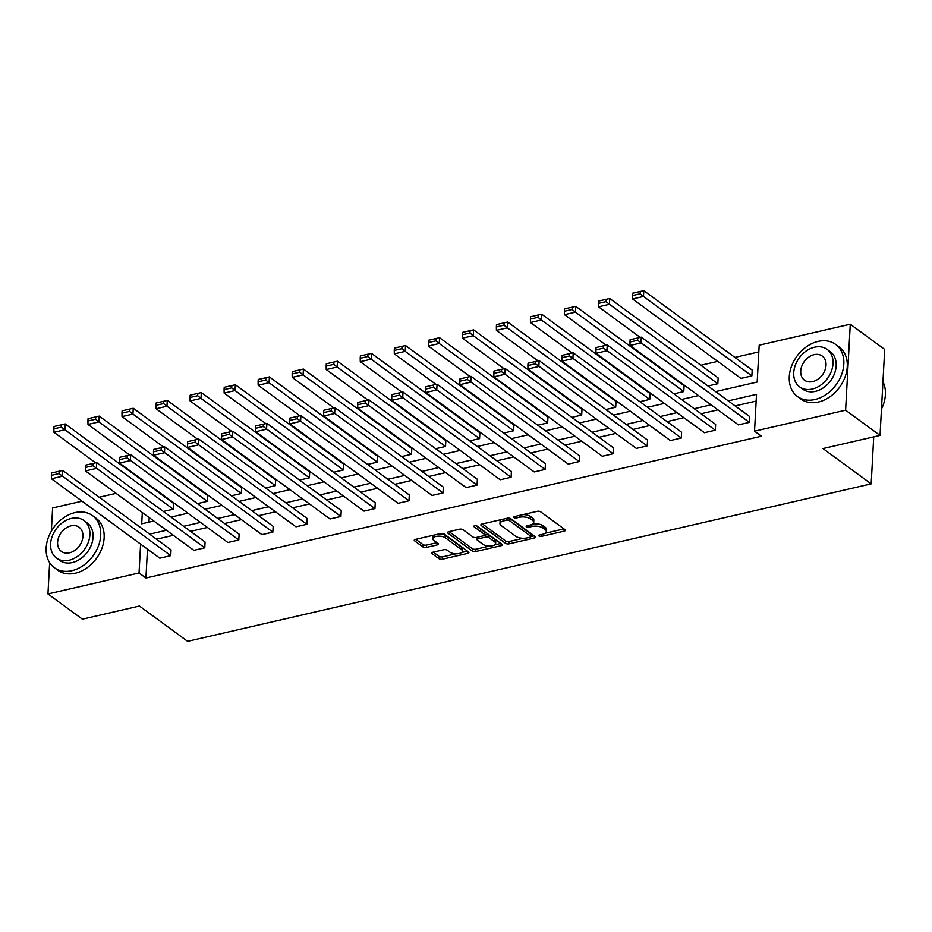 <?xml version="1.0" encoding="UTF-8"?>
<svg xmlns="http://www.w3.org/2000/svg" width="932" height="932" viewBox="0 0 932 932"><rect width="100%" height="100%" fill="white"/><g stroke="black" fill="none" stroke-linecap="round" stroke-linejoin="round"><path stroke-width="1.4" d="M539.011 536.04A1.771 0.769 -176.9 0 0 541.457 536.378L564.21 531.135A2.54 1.095 -176.9 0 0 565.386 530.285A2.54 1.095 -176.9 0 0 565.002 529.656L540.677 511.831A2.54 1.095 -176.9 0 0 537.182 511.33L514.429 516.573A1.771 0.769 -176.9 0 0 513.602 517.178A1.771 0.769 -176.9 0 0 513.87 517.61A1.771 0.769 -176.9 0 0 516.316 517.959L519.264 517.283A8.108 3.518 -176.9 0 1 530.436 518.879L532.463 520.359A8.108 3.518 -176.9 0 1 533.721 522.374A8.108 3.518 -176.9 0 1 529.935 525.112L526.999 525.788A1.771 0.769 -176.9 0 0 526.172 526.382A1.771 0.769 -176.9 0 0 526.44 526.825A1.771 0.769 -176.9 0 0 528.887 527.174L531.834 526.498A8.108 3.518 -176.9 0 1 543.007 528.083L545.034 529.574A8.108 3.518 -176.9 0 1 546.28 531.59A8.108 3.518 -176.9 0 1 542.506 534.316L539.558 534.991A1.771 0.769 -176.9 0 0 538.743 535.597A1.771 0.769 -176.9 0 0 539.011 536.04M432.937 552.21A2.54 1.095 -176.9 0 0 431.749 553.06A2.54 1.095 -176.9 0 0 432.145 553.69L438.972 558.687A2.54 1.095 -176.9 0 0 442.455 559.188L467.736 553.363A2.54 1.095 -176.9 0 0 468.913 552.513A2.54 1.095 -176.9 0 0 468.516 551.884L444.191 534.059A2.54 1.095 -176.9 0 0 440.696 533.558L415.427 539.383A2.54 1.095 -176.9 0 0 414.251 540.234A2.54 1.095 -176.9 0 0 414.635 540.863L422.883 546.909A2.54 1.095 -176.9 0 0 426.378 547.399L437.19 544.917A2.54 1.095 -176.9 0 0 438.378 544.055A2.54 1.095 -176.9 0 0 437.982 543.426L433.893 540.432A6.78 2.936 -176.9 0 1 432.856 538.743A6.78 2.936 -176.9 0 1 437.819 536.191A6.78 2.936 -176.9 0 1 445.356 537.787L461.363 549.53A6.78 2.936 -176.9 0 1 462.412 551.22A6.78 2.936 -176.9 0 1 457.449 553.759A6.78 2.936 -176.9 0 1 449.911 552.163L447.243 550.206A2.54 1.095 -176.9 0 0 443.748 549.717L432.937 552.21M715.613 391.603L757.192 382.027L759.184 345.19L850.275 324.208L884.701 349.43L880.041 435.419L822.991 448.56L871.175 483.871L187.612 641.344L139.427 606.033L82.377 619.174L47.951 593.952L49.641 562.672M880.041 435.419L845.615 410.197L754.536 431.178L756.528 394.341L728.242 400.865M147.489 549.134L145.928 578.015L761.409 436.223L754.536 431.178M145.928 578.015L139.043 572.97L47.951 593.952M505.575 543.344A2.54 1.095 -176.9 0 0 509.07 543.845L534.339 538.02A2.54 1.095 -176.9 0 0 535.516 537.17A2.54 1.095 -176.9 0 0 535.119 536.541L510.794 518.716A2.54 1.095 -176.9 0 0 507.311 518.215L482.03 524.04A2.54 1.095 -176.9 0 0 480.854 524.891A2.54 1.095 -176.9 0 0 481.25 525.52L505.575 543.344L505.692 541.026A2.54 1.095 -176.9 0 0 509.187 541.515L523.318 538.265M501.032 545.698L475.763 551.511A2.54 1.095 -176.9 0 1 472.268 551.022L447.942 533.197A2.54 1.095 -176.9 0 1 447.558 532.568A2.54 1.095 -176.9 0 1 448.735 531.706L459.546 529.213A2.54 1.095 -176.9 0 1 463.041 529.714L472.908 536.948A2.54 1.095 -176.9 0 0 476.403 537.438L483.58 535.784A2.54 1.095 -176.9 0 0 484.757 534.933A2.54 1.095 -176.9 0 0 484.36 534.304L474.097 526.778A1.771 0.769 -176.9 0 1 473.817 526.335A1.771 0.769 -176.9 0 1 475.122 525.671A1.771 0.769 -176.9 0 1 477.091 526.091L501.824 544.206A2.54 1.095 -176.9 0 1 502.208 544.836A2.54 1.095 -176.9 0 1 501.032 545.698L501.136 543.706M51.353 531.193L52.611 507.963L82.039 501.183M850.275 324.208L845.615 410.197M871.175 483.871L873.727 436.875M207.288 501.334L207.603 495.533L99.211 416.103L98.897 421.916L207.288 501.334L197.421 503.618M275.359 485.654L275.674 479.852L167.282 400.422L166.968 406.236L275.359 485.654L265.492 487.937M343.43 469.973L343.745 464.171L235.353 384.741L235.039 390.555L343.43 469.973L333.563 472.244M411.501 454.292L411.816 448.49L303.424 369.06L303.11 374.874L411.501 454.292L401.634 456.563M479.572 438.611L479.887 432.798L371.495 353.379L371.181 359.193L479.572 438.611L469.705 440.883M547.643 422.93L547.958 417.117L439.578 337.699L439.263 343.512L547.643 422.93L537.776 425.202M615.714 407.249L616.029 401.436L507.649 322.018L507.334 327.831L615.714 407.249L605.847 409.521M683.785 391.568L684.1 385.755L575.72 306.337L575.405 312.15L683.785 391.568L673.918 393.84M751.868 375.887L752.182 370.074L643.791 290.656L643.476 296.458L751.868 375.887L740.952 378.404L632.572 298.974L632.513 295.549L640.144 293.79L640.272 291.46L632.63 293.219L632.513 295.549M758.823 351.9L734.905 357.41M717.722 361.371L700.864 365.251M667.545 372.928L666.834 373.103M633.504 380.769L632.793 380.943M599.474 388.609L598.752 388.784M565.433 396.461L564.722 396.624M531.403 404.302L530.681 404.465M497.362 412.142L496.651 412.305M463.332 419.983L462.61 420.146M429.291 427.823L428.58 427.986M395.25 435.663L394.539 435.827M361.22 443.504L360.498 443.667M327.179 451.344L326.468 451.507M293.149 459.185L292.427 459.348M259.108 467.025L258.397 467.188M225.078 474.866L224.356 475.029M191.037 482.706L190.326 482.869M156.995 490.547L156.285 490.71M149.202 517.61L148.957 522.141M717.826 383.728L718.141 377.914L609.749 298.496L609.435 304.298L717.826 383.728L707.959 385.999M649.755 399.409L650.07 393.595L541.678 314.177L541.364 319.991L649.755 399.409L639.888 401.68M581.685 415.09L581.999 409.276L473.607 329.858L473.293 335.671L581.685 415.09L571.817 417.361M513.614 430.77L513.928 424.957L405.537 345.539L405.222 351.352L513.614 430.77L503.746 433.042M445.531 446.451L445.846 440.638L337.466 361.22L337.151 367.033L445.531 446.451L435.663 448.723M377.46 462.132L377.775 456.33L269.395 376.901L269.08 382.714L377.46 462.132L367.592 464.404M309.389 477.813L309.704 472.011L201.324 392.582L201.009 398.395L309.389 477.813L299.522 480.085M241.318 493.494L241.633 487.692L133.253 408.263L132.938 414.076L241.318 493.494L231.451 495.777M173.247 509.187L173.562 503.373L65.17 423.943L64.856 429.757L173.247 509.187L163.38 511.458M99.223 497.222L116.081 493.343M142.316 512.565L141.699 523.819L153.85 521.023M140.604 544.09L139.043 572.97M711.058 404.814L694.2 408.705M677.028 412.655L660.171 416.546M642.987 420.495L626.129 424.386M608.946 428.336L592.1 432.227M574.916 436.188L558.058 440.067M540.875 444.028L524.017 447.908M506.845 451.869L489.987 455.748M472.804 459.709L455.946 463.588M438.774 467.549L421.916 471.429M404.733 475.39L387.875 479.269M370.691 483.23L353.845 487.11M336.662 491.071L319.804 494.95M302.62 498.911L285.775 502.791M268.591 506.752L251.733 510.631M234.549 514.592L217.692 518.472M200.52 522.433L183.662 526.312M166.479 530.273L149.621 534.153M171.034 517.062L187.891 513.183M205.063 509.222L221.921 505.342M239.105 501.381L255.962 497.502M273.134 493.541L289.992 489.65M307.176 485.7L324.033 481.809M341.217 477.86L358.063 473.969M375.247 470.019L392.104 466.128M409.288 462.179L426.134 458.288M443.317 454.338L460.175 450.447M477.359 446.498L494.216 442.607M511.388 438.657L528.246 434.766M545.43 430.805L562.287 426.926M579.471 422.965L596.317 419.085M613.501 415.124L630.358 411.245M647.542 407.284L664.388 403.405M681.572 399.444L698.429 395.564M756.167 401.063L735.127 405.909M717.943 409.859L701.085 413.75M683.902 417.699L667.056 421.59M649.872 425.54L633.014 429.431M615.831 433.392L598.985 437.271M581.801 441.232L564.943 445.112M547.76 449.073L530.902 452.952M513.73 456.913L496.873 460.792M479.689 464.753L462.831 468.633M445.647 472.594L428.802 476.473M411.618 480.434L394.76 484.314M377.577 488.275L360.731 492.154M343.547 496.115L326.689 499.995M309.506 503.956L292.648 507.835M275.476 511.796L258.618 515.676M241.435 519.637L224.577 523.516M207.405 527.477L190.547 531.357M173.364 535.317L156.506 539.197M62.654 470.427L171.045 549.857L170.731 555.658L159.815 558.175L51.435 478.757L62.339 476.24L62.654 470.427L51.505 473.002L51.377 475.32L59.007 473.561L59.135 471.243M96.695 462.587L205.075 542.016L204.76 547.818L193.856 550.334L85.464 470.916L96.38 468.4L96.695 462.587L85.534 465.161L85.406 467.48L93.049 465.72L93.177 463.402M130.725 454.746L239.116 534.176L238.802 539.977L227.897 542.494L119.506 463.076L130.41 460.559L130.725 454.746L119.576 457.321L119.447 459.639L127.078 457.88L127.206 455.562M164.766 446.906L273.158 526.324L272.843 532.137L261.927 534.653L153.547 455.235L164.451 452.719L164.766 446.906L153.605 449.469L153.489 451.799L161.12 450.04L161.248 447.71M198.807 439.065L307.187 518.483L306.873 524.297L295.968 526.813L187.577 447.395L198.493 444.879L198.807 439.065L187.647 441.628L187.518 443.958L195.161 442.199L195.277 439.869M232.837 431.225L341.228 510.643L340.914 516.456L329.998 518.973L221.618 439.543L232.522 437.038L232.837 431.225L221.676 433.788L221.56 436.118L229.19 434.359L229.319 432.029M266.878 423.384L375.258 502.802L374.944 508.616L364.039 511.132L255.648 431.702L266.564 429.198L266.878 423.384L255.718 425.947L255.589 428.277L263.232 426.518L263.348 424.188M300.908 415.544L409.299 494.962L408.985 500.775L398.069 503.292L289.689 423.862L300.593 421.357L300.908 415.544L289.759 418.107L289.631 420.437L297.261 418.678L297.39 416.348M334.949 407.703L443.329 487.121L443.015 492.935L432.11 495.451L323.719 416.022L334.635 413.517L334.949 407.703L323.788 410.266L323.66 412.596L331.303 410.837L331.431 408.507M368.979 399.863L477.37 479.281L477.056 485.094L466.151 487.611L357.76 408.181L368.664 405.676L368.979 399.863L357.83 402.426L357.702 404.756L365.332 402.997L365.461 400.667M403.02 392.023L511.412 471.441L511.097 477.254L500.181 479.77L391.801 400.341L402.706 397.836L403.02 392.023L391.859 394.586L391.731 396.916L399.374 395.156L399.502 392.826M437.061 384.182L545.441 463.6L545.127 469.413L534.222 471.93L425.831 392.5L436.747 389.995L437.061 384.182L425.901 386.745L425.773 389.075L433.415 387.316L433.531 384.986M471.091 376.342L579.483 455.76L579.168 461.573L568.252 464.089L459.872 384.66L470.777 382.143L471.091 376.342L459.93 378.905L459.814 381.235L467.445 379.475L467.573 377.145M505.132 368.501L613.512 447.919L613.198 453.733L602.293 456.249L493.902 376.819L504.818 374.303L505.132 368.501L493.972 371.064L493.844 373.394L501.486 371.635L501.602 369.305M539.162 360.661L647.554 440.079L647.239 445.892L636.323 448.409L527.943 368.979L538.847 366.462L539.162 360.661L528.013 363.224L527.885 365.554L535.516 363.795L535.644 361.465M573.203 352.82L681.583 432.238L681.269 438.052L670.364 440.556L561.973 361.138L572.889 358.622L573.203 352.82L562.043 355.383L561.914 357.713L569.557 355.954L569.685 353.624M607.233 344.98L715.625 424.398L715.31 430.211L704.406 432.716L596.014 353.298L606.918 350.782L607.233 344.98L596.084 347.543L595.956 349.861L603.587 348.102L603.715 345.784M641.274 337.139L749.654 416.557L749.34 422.371L738.435 424.875L630.055 345.457L640.96 342.941L641.274 337.139L630.114 339.702L629.985 342.021L637.628 340.262L637.756 337.943M546.28 531.59L546.408 529.26A8.108 3.518 -176.9 0 0 545.162 527.244L545.034 529.574M532.58 524.04A8.108 3.518 -176.9 0 1 543.135 525.764L545.162 527.244M533.721 522.374L533.838 520.056A8.108 3.518 -176.9 0 0 532.591 518.041L532.463 520.359M523.05 514.592A8.108 3.518 -176.9 0 1 530.564 516.549L532.591 518.041M545.185 533.232L563.965 528.898M482.403 523.959L505.692 541.026M530.914 536.517L534.094 535.784M530.087 537.182A1.771 0.769 -176.9 0 0 530.914 536.587A1.771 0.769 -176.9 0 0 530.646 536.145L509.291 520.499A1.771 0.769 -176.9 0 0 506.845 520.149L503.734 520.86A8.108 3.518 -176.9 0 0 499.96 523.586A8.108 3.518 -176.9 0 0 501.206 525.613L515.804 536.308A8.108 3.518 -176.9 0 0 526.988 537.892L530.087 537.182M530.914 536.587L531.042 534.257A1.771 0.769 -176.9 0 0 530.762 533.815L530.646 536.145M509.455 518.192L530.762 533.815M501.183 519.625A8.108 3.518 -176.9 0 0 500.088 521.268L499.96 523.586M500.787 543.449L494.752 544.847M489.37 546.082L475.891 549.193L475.763 551.511M449.096 531.624L472.396 548.692A2.54 1.095 -176.9 0 0 475.891 549.193M484.757 534.933L484.885 532.615A2.54 1.095 -176.9 0 0 484.489 531.986L475.903 525.683M483.149 544.451A6.78 2.936 -176.9 0 0 490.675 546.047A6.78 2.936 -176.9 0 0 495.649 543.496A6.78 2.936 -176.9 0 0 494.601 541.807L488.962 537.671A2.54 1.095 -176.9 0 0 485.467 537.17L478.291 538.824A2.54 1.095 -176.9 0 0 477.114 539.686A2.54 1.095 -176.9 0 0 477.499 540.315L483.149 544.451M495.649 543.496L495.766 541.166A6.78 2.936 -176.9 0 0 494.729 539.488L494.601 541.807M484.733 535.05L485.595 534.851A2.54 1.095 -176.9 0 1 489.09 535.352L494.729 539.488M477.254 537.24A2.54 1.095 -176.9 0 0 477.242 537.356L477.114 539.686M462.412 551.22L462.54 548.89A6.78 2.936 -176.9 0 0 461.491 547.201L461.363 549.53M439.508 533.838A6.78 2.936 -176.9 0 1 445.473 535.469L461.491 547.201M433.741 535.166A6.78 2.936 -176.9 0 0 432.972 536.424L432.856 538.743M415.8 539.302L423.012 544.579A2.54 1.095 -176.9 0 0 426.507 545.08L436.957 542.669M433.298 552.117L439.089 556.369A2.54 1.095 -176.9 0 0 442.584 556.858L455.876 553.806M461.643 552.478L467.491 551.127M640.144 293.79L643.476 296.458L632.572 298.974M640.272 291.46L643.791 290.656M749.34 422.371L637.628 340.262M629.985 342.021L630.055 345.457M881.474 409.008A32.282 24.232 -53.8 0 0 882.953 381.747M814.976 399.513A32.282 24.232 -53.8 0 0 841.538 374.746A32.282 24.232 -53.8 0 0 835.631 344.409A32.282 24.232 -53.8 0 0 818.121 341.403A32.282 24.232 -53.8 0 0 791.548 366.16A32.282 24.232 -53.8 0 0 797.466 396.496A32.282 24.232 -53.8 0 0 814.976 399.513M797.466 396.496L800.903 399.024A32.282 24.232 -53.8 0 0 818.413 402.03A32.282 24.232 -53.8 0 0 844.986 377.274A32.282 24.232 -53.8 0 0 839.068 346.937L835.631 344.409M827.115 349.383L830.284 351.702A23.242 17.452 126.2 0 1 834.536 373.546A23.242 17.452 126.2 0 1 815.418 391.37A23.242 17.452 126.2 0 1 802.802 389.203L799.644 386.885A23.242 17.452 -53.8 0 0 812.25 389.052A23.242 17.452 -53.8 0 0 831.379 371.227A23.242 17.452 -53.8 0 0 827.115 349.383A23.242 17.452 -53.8 0 0 814.51 347.217A23.242 17.452 -53.8 0 0 795.38 365.041A23.242 17.452 -53.8 0 0 799.644 386.885M814.114 354.661A14.982 11.242 -53.8 0 0 801.788 366.148A14.982 11.242 -53.8 0 0 804.526 380.221A14.982 11.242 -53.8 0 0 812.646 381.619A14.982 11.242 -53.8 0 0 824.971 370.132A14.982 11.242 -53.8 0 0 822.234 356.047A14.982 11.242 -53.8 0 0 814.114 354.661M71.846 570.699A32.282 24.232 -53.8 0 0 98.419 545.942A32.282 24.232 -53.8 0 0 92.501 515.606A32.282 24.232 -53.8 0 0 74.991 512.6A32.282 24.232 -53.8 0 0 48.429 537.356A32.282 24.232 -53.8 0 0 54.336 567.693A32.282 24.232 -53.8 0 0 71.846 570.699M54.336 567.693L57.784 570.221A32.282 24.232 -53.8 0 0 75.294 573.227A32.282 24.232 -53.8 0 0 101.856 548.47A32.282 24.232 -53.8 0 0 95.949 518.134L92.501 515.606M83.996 520.58L87.165 522.899A23.242 17.452 126.2 0 1 91.418 544.742A23.242 17.452 126.2 0 1 72.288 562.567A23.242 17.452 126.2 0 1 59.683 560.4L56.514 558.082A23.242 17.452 -53.8 0 0 69.119 560.249A23.242 17.452 -53.8 0 0 88.249 542.424A23.242 17.452 -53.8 0 0 83.996 520.58A23.242 17.452 -53.8 0 0 71.391 518.413A23.242 17.452 -53.8 0 0 52.262 536.238A23.242 17.452 -53.8 0 0 56.514 558.082M70.983 525.846A14.982 11.242 -53.8 0 0 58.658 537.333A14.982 11.242 -53.8 0 0 61.396 551.418A14.982 11.242 -53.8 0 0 69.527 552.804A14.982 11.242 -53.8 0 0 81.853 541.317A14.982 11.242 -53.8 0 0 79.115 527.244A14.982 11.242 -53.8 0 0 70.983 525.846M640.226 337.372L598.53 306.814L598.472 303.389L606.103 301.63L606.231 299.3L598.6 301.059L598.472 303.389M606.103 301.63L609.435 304.298L598.53 306.814M606.231 299.3L609.749 298.496M606.196 345.213L564.489 314.655L564.431 311.23L572.073 309.471L572.201 307.141L564.559 308.9L564.431 311.23M572.073 309.471L575.405 312.15L564.489 314.655M572.201 307.141L575.72 306.337M715.31 430.211L603.587 348.102M595.956 349.861L596.014 353.298M681.269 438.052L569.557 355.954M561.914 357.713L561.973 361.138M572.155 353.053L530.459 322.495L530.401 319.07L538.032 317.311L538.16 314.981L530.529 316.74L530.401 319.07M538.032 317.311L541.364 319.991L530.459 322.495M538.16 314.981L541.678 314.177M647.239 445.892L535.516 363.795M527.885 365.554L527.943 368.979M538.125 360.894L496.418 330.336L496.36 326.911L504.002 325.152L504.13 322.822L496.488 324.581L496.36 326.911M504.002 325.152L507.334 327.831L496.418 330.336M504.13 322.822L507.649 322.018M613.198 453.733L501.486 371.635M493.844 373.394L493.902 376.819M504.084 368.734L462.388 338.176L462.33 334.751L469.961 332.992L470.089 330.662L462.447 332.421L462.33 334.751M469.961 332.992L473.293 335.671L462.388 338.176M470.089 330.662L473.607 329.858M579.168 461.573L467.445 379.475M459.814 381.235L459.872 384.66M470.054 376.575L428.347 346.017L428.289 342.592L435.931 340.832L436.048 338.502L428.417 340.262L428.289 342.592M435.931 340.832L439.263 343.512L428.347 346.017M436.048 338.502L439.578 337.699M545.127 469.413L433.415 387.316M425.773 389.075L425.831 392.5M436.013 384.415L394.318 353.857L394.259 350.432L401.89 348.673L402.018 346.343L394.376 348.102L394.259 350.432M401.89 348.673L405.222 351.352L394.318 353.857M402.018 346.343L405.537 345.539M511.097 477.254L399.374 395.156M391.731 396.916L391.801 400.341M401.972 392.255L360.276 361.698L360.218 358.272L367.849 356.513L367.977 354.183L360.346 355.942L360.218 358.272M367.849 356.513L371.181 359.193L360.276 361.698M367.977 354.183L371.495 353.379M477.056 485.094L365.332 402.997M357.702 404.756L357.76 408.181M367.942 400.096L326.235 369.55L326.177 366.113L333.819 364.354L333.947 362.024L326.305 363.783L326.177 366.113M333.819 364.354L337.151 367.033L326.235 369.55M333.947 362.024L337.466 361.22M333.901 407.936L292.205 377.39L292.147 373.953L299.778 372.194L299.906 369.876L292.275 371.635L292.147 373.953M299.778 372.194L303.11 374.874L292.205 377.39M299.906 369.876L303.424 369.06M299.871 415.777L258.164 385.231L258.106 381.794L265.748 380.035L265.876 377.716L258.234 379.475L258.106 381.794M265.748 380.035L269.08 382.714L258.164 385.231M265.876 377.716L269.395 376.901M265.83 423.629L224.134 393.071L224.076 389.634L231.707 387.875L231.835 385.557L224.204 387.316L224.076 389.634M231.707 387.875L235.039 390.555L224.134 393.071M231.835 385.557L235.353 384.741M231.8 431.469L190.093 400.911L190.035 397.475L197.677 395.716L197.794 393.397L190.163 395.156L190.035 397.475M197.677 395.716L201.009 398.395L190.093 400.911M197.794 393.397L201.324 392.582M197.759 439.31L156.063 408.752L156.005 405.315L163.636 403.556L163.764 401.238L156.122 402.997L156.005 405.315M163.636 403.556L166.968 406.236L156.063 408.752M163.764 401.238L167.282 400.422M443.015 492.935L331.303 410.837M323.66 412.596L323.719 416.022M408.985 500.775L297.261 418.678M289.631 420.437L289.689 423.862M374.944 508.616L263.232 426.518M255.589 428.277L255.648 431.702M340.914 516.456L229.19 434.359M221.56 436.118L221.618 439.543M306.873 524.297L195.161 442.199M187.518 443.958L187.577 447.395M272.843 532.137L161.12 450.04M153.489 451.799L153.547 455.235M163.729 447.15L122.022 416.592L121.964 413.156L129.606 411.396L129.723 409.078L122.092 410.837L121.964 413.156M129.606 411.396L132.938 414.076L122.022 416.592M129.723 409.078L133.253 408.263M238.802 539.977L127.078 457.88M119.447 459.639L119.506 463.076M129.688 454.991L87.992 424.433L87.923 420.996L95.565 419.237L95.693 416.919L88.051 418.678L87.923 420.996M95.565 419.237L98.897 421.916L87.992 424.433M95.693 416.919L99.211 416.103M204.76 547.818L93.049 465.72M85.406 467.48L85.464 470.916M95.647 462.831L53.951 432.273L53.893 428.837L61.524 427.077L61.652 424.759L54.021 426.518L53.893 428.837M61.524 427.077L64.856 429.757L53.951 432.273M61.652 424.759L65.17 423.943M170.731 555.658L59.007 473.561M51.377 475.32L51.435 478.757M541.55 534.537L541.457 536.378M516.421 516.118L516.316 517.959M528.992 525.322L528.887 527.174M543.135 525.764L543.007 528.083M531.939 524.413L531.834 526.498M530.564 516.549L530.436 518.879M519.369 515.443L519.264 517.283M564.314 529.155L564.21 531.135M481.308 524.308L481.25 525.52M534.444 536.04L534.339 538.02M509.187 541.515L509.07 543.845M509.408 518.192L509.291 520.499M506.938 518.297L506.845 520.149M503.839 519.019L503.734 520.86M472.396 548.692L472.268 551.022M448.012 531.974L447.942 533.197M484.489 531.986L484.36 534.304M474.143 525.928L474.097 526.778M489.09 535.352L488.962 537.671M485.595 534.851L485.467 537.17M478.396 536.983L478.291 538.824M445.473 535.469L445.356 537.787M437.306 542.925L437.19 544.917M426.507 545.08L426.378 547.399M423.012 544.579L422.883 546.909M414.705 539.651L414.635 540.863M467.841 551.383L467.736 553.363M442.584 556.858L442.455 559.188M439.089 556.369L438.972 558.687M432.203 552.478L432.145 553.69"/></g></svg>
